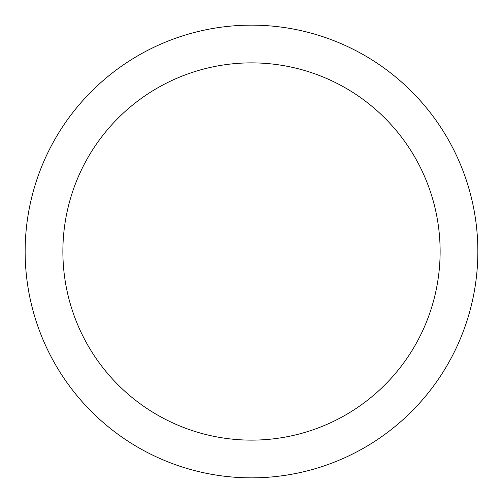 <?xml version="1.0" encoding="UTF-8"?>
<svg xmlns="http://www.w3.org/2000/svg" width="503" height="503" viewBox="0 0 503 503"><rect width="100%" height="100%" fill="white"/><g stroke="black" fill="none" stroke-linecap="round" stroke-linejoin="round"><path stroke-width="0.75" d="M251.5 25.15A226.35 226.35 0 0 1 477.85 251.5A226.35 226.35 0 0 1 251.5 477.85A226.35 226.35 0 0 1 25.15 251.5A226.35 226.35 0 0 1 251.5 25.15M251.5 440.125A188.625 188.625 0 0 1 62.875 251.5A188.625 188.625 0 0 1 251.5 62.875A188.625 188.625 0 0 1 440.125 251.5A188.625 188.625 0 0 1 251.5 440.125"/></g></svg>
